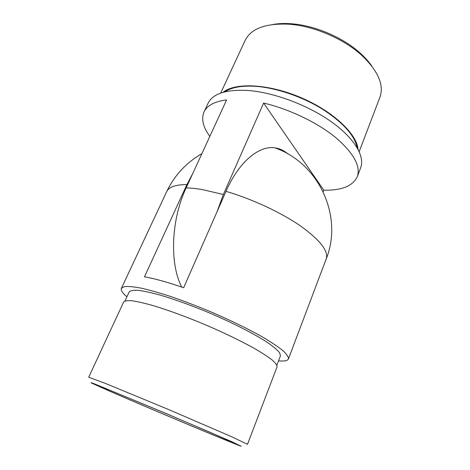 <?xml version="1.0" encoding="UTF-8"?>
<svg xmlns="http://www.w3.org/2000/svg" width="470" height="470" viewBox="0 0 470 470"><rect width="100%" height="100%" fill="white"/><g stroke="black" fill="none" stroke-linecap="round" stroke-linejoin="round"><path stroke-width="0.7" d="M192.864 173.295L186.925 184.557L144.478 276.807C154.671 278.593 167.731 282.235 183.653 287.734L226.005 191.361C238.831 161.845 259.041 145.359 274.815 147.827C279.632 148.491 283.998 150.523 287.904 153.931M276.901 365.114L280.437 355.861L279.65 352.8C277.464 350.062 273.47 346.666 267.653 342.612C254.605 334.047 233.05 322.984 209.438 312.92C191.296 305.388 174.852 299.443 160.111 295.078C151.181 292.64 143.832 291.059 138.062 290.325C133.315 290.084 130.349 290.63 129.156 291.958L124.985 300.941M278.534 360.843C284.309 361.395 287.611 360.748 288.445 358.904C288.586 356.953 286.741 354.192 282.928 350.638C277.935 346.649 271.049 342.054 262.26 336.855C247.455 328.536 230.047 320.076 210.049 311.475C196.93 306.052 184.275 301.217 172.073 296.958C160.47 293.157 150.324 290.249 141.623 288.233C133.962 286.765 128.222 286.224 124.403 286.606L121.389 288.339C120.649 290.219 122.488 293.039 126.912 296.793M277.083 366.782C277.141 365.149 275.373 362.775 271.778 359.662C267.107 356.148 260.709 352.065 252.572 347.418C238.895 339.951 222.898 332.29 204.579 324.429C186.167 316.774 169.517 310.647 154.636 306.046C145.63 303.456 138.245 301.711 132.464 300.818C127.728 300.406 124.791 300.794 123.663 301.975L88.707 377.24L105.21 383.332L168.624 409.54L231.622 436.73L247.496 444.315L277.083 366.782M107.789 390.323C145.318 406.744 230.1 442.335 241.251 446.283L231.481 441.541L166.821 413.806L94.159 383.737C91.133 382.598 90.293 382.38 91.65 383.091L107.789 390.323M110.673 391.522C148.585 408.125 238.061 445.607 238.378 444.931L212.657 433.416L166.803 413.853L101.297 386.675L94.623 384.207L110.673 391.522M323.178 191.742L323.789 190.186L263.611 103.053L223.362 194.515L203.017 189.727C196.713 188.623 191.09 188.012 186.143 187.906L226.616 99.893C214.561 101.485 207.035 105.497 204.033 111.936C201.107 118.986 203.04 127.135 209.837 136.376M323.789 190.186C341.69 190.538 352.858 186.038 357.294 176.679C360.907 166.069 353.558 152.903 335.245 137.187C317.015 122.394 289.015 108.987 263.611 103.053M357.294 176.679L360.66 167.761C365.084 156.404 354.509 138.156 330.998 121.53C307.539 104.933 273.505 92.308 247.796 90.463C226.005 89.365 212.769 93.648 208.075 103.306L204.033 111.936M224.801 91.862C231.452 87.338 241.668 85.493 255.457 86.31C275.802 87.725 301.74 96.438 321.991 108.852C342.865 122.306 354.609 135.29 357.212 147.792M223.086 92.32C235.1 82.367 268.129 83.719 300.471 97.419C332.836 111.049 356.836 133.791 358.075 149.343M273.24 24.411C278.786 23.471 284.914 23.259 291.623 23.782C314.542 25.439 342.26 37.148 359.427 52.428C364.479 56.87 368.603 61.411 371.794 66.041M359.192 151.61L379.901 97.331C384.337 84.77 377.951 70.459 360.737 54.402C342.677 38.334 313.402 25.973 289.297 24.223C265.779 23.077 251.068 28.476 245.152 40.414L220.683 93.101M186.143 187.906C170.998 219.907 169.494 263.723 181.749 287.082M223.362 194.515L216.999 211.858M186.925 184.557C175.586 184.639 168.847 186.995 166.697 191.637L121.389 288.339M274.815 147.827C319.212 163.172 343.335 216.776 326.186 259.005C328.753 251.221 320.217 240.217 300.577 226C281.084 212.493 251.944 198.904 226.005 191.361M201.906 153.631C186.167 162.755 174.429 175.422 166.697 191.637M326.186 259.005L288.445 358.904M291.623 23.782L289.297 24.223M359.427 52.428L360.737 54.402"/></g></svg>
